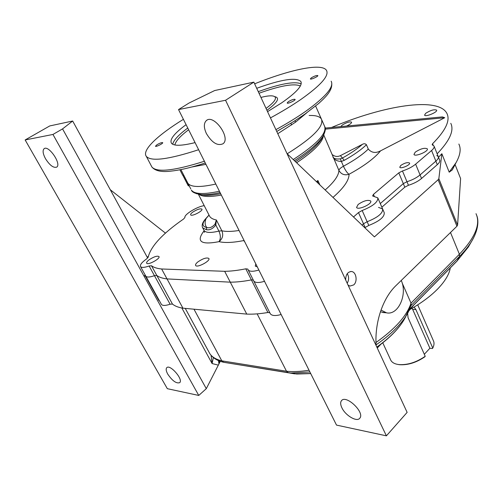 <?xml version="1.0" encoding="UTF-8"?>
<svg xmlns="http://www.w3.org/2000/svg" width="503" height="503" viewBox="0 0 503 503"><rect width="100%" height="100%" fill="white"/><g stroke="black" fill="none" stroke-linecap="round" stroke-linejoin="round"><path stroke-width="0.75" d="M450.782 123.323C454.31 130.472 449.764 140.639 437.138 153.817C449.764 140.639 454.31 130.472 450.782 123.323M170.108 304.221L154.452 275.682C149.825 277.272 146.958 277.449 145.832 276.197L145.832 276.197C146.958 277.449 149.825 277.272 154.452 275.682L149.139 266.005L151.485 265.754C153.767 267.47 157.15 268.545 161.626 268.986L167.027 278.914C162.526 278.398 159.118 277.247 156.798 275.455L154.452 275.682L156.798 275.455C159.118 277.247 162.526 278.398 167.027 278.914L230.267 282.164C236.423 282.189 243.465 281.435 251.406 279.901L253.292 280.052L251.406 279.901C243.465 281.435 236.423 282.189 230.267 282.164L167.027 278.914L182.935 308.176C178.376 307.452 174.887 306.082 172.466 304.076L170.108 304.221C165.518 305.749 162.626 305.824 161.438 304.441L161.287 304.17M253.587 280.636L253.789 281.032C255.273 282.881 258.85 282.975 264.515 281.315C258.85 282.975 255.273 282.881 253.789 281.032L253.587 280.636M364.851 227.784L365.14 227.507L363.487 223.791L362.059 225.124L363.487 223.791L367.146 221.729C377.891 217.434 383.047 213.184 382.626 208.965L378.52 207.374M438.346 156.829L439.653 160.086C440.175 161.249 439.383 162.777 437.283 164.663L421.533 178.496C418.156 181.325 413.799 183.589 408.455 185.286L404.814 187.179L403.312 183.614L380.281 203.558L403.312 183.614L406.965 181.721C412.309 180.017 416.679 177.748 420.062 174.931C416.679 177.748 412.309 180.017 406.965 181.721L402.463 170.963C407.826 169.228 412.215 166.958 415.629 164.16L431.587 150.51C433.718 148.649 434.529 147.165 434.026 146.046L432.14 144.738L432.586 143.726C445.633 130.541 450.418 120.462 446.947 113.489C438.453 96.413 383.418 105.479 331.546 127.479M437.283 164.663L435.868 161.142C437.975 159.262 438.767 157.747 438.251 156.59C438.767 157.747 437.975 159.262 435.868 161.142L420.062 174.931L415.629 164.16M434.12 146.279L438.251 156.59L436.755 155.515M375.986 342.493C395.144 328.949 406.82 315.834 411.02 303.139L402.167 282.988M380.394 311.835L385.128 312.696M206.4 133.553C211.97 142.783 217.516 146.184 223.036 143.751C231.16 137.973 213.718 113.678 206.343 120.575C203.671 123.266 203.69 127.592 206.4 133.553M225.551 100.267L178.527 109.579L189.078 103.014L214.693 90.534L253.852 82.134L225.551 100.267L386.398 435.837L336.507 425.098L178.527 109.579M341.921 407.851C345.479 415.61 356.998 422.363 359.796 418.194C365.134 412.473 345.863 394.22 341.443 400.74C340.267 402.343 340.424 404.714 341.921 407.851M438.528 157.282L441.854 153.729L449.21 172.183L456.064 162.632C460.289 155.075 461.226 148.875 458.862 144.04M453.002 168.524L452.279 169.907L449.21 172.183M270.13 313.369L270.35 313.803C271.922 315.834 275.518 316.073 281.139 314.513M182.935 308.176L246.759 314.105C252.946 314.369 259.994 313.834 267.904 312.501L269.809 312.734M159.2 300.392L158.873 300.549L145.185 275.782L145.518 275.625M208.965 352.075L209.625 353.295M209.349 352.873L209.789 353.596C212.071 357.061 216.076 359.475 221.817 360.846L193.982 309.2M257.159 313.866L286.503 371.233L221.817 360.846L223.747 362.311L295.399 373.773M147.209 257.215L148.328 256.392M145.141 274.946L144.128 276.31L145.185 275.782M220.276 361.311L206.299 388.674L62.554 128.894L52.953 134.452L25.15 139.953L49.74 125.939L72.671 121.016L147.662 258.039M206.299 388.674L198.754 395.446L52.953 134.452M167.776 374.163C172.397 380.934 176.383 383.764 179.734 382.651C183.551 379.469 169.907 363.807 166.732 367.724C165.745 368.925 166.097 371.076 167.776 374.163M45.509 158.728C49.778 165.368 53.519 168.165 56.726 167.115C61.781 164.123 48.584 144.782 44.119 148.699C42.428 150.441 42.887 153.786 45.509 158.728M198.754 395.446L167.329 388.687L25.15 139.953M62.554 128.894L72.671 121.016M404.814 187.179L381.852 207.186M365.14 227.507L368.793 225.445C379.52 221.163 384.663 216.9 384.223 212.65L382.77 209.298M410.14 309.383C421.382 303.032 430.587 296.204 437.755 288.892C445.067 281.278 449.248 274.286 450.298 267.917M246.759 314.105L224.665 271.312L161.626 268.986M408.926 310.829L413.894 304.906M380.89 344.253L377.263 348.026M287.031 153.622L374.414 236.894L438.113 179.76L438.849 178.684L441.854 153.729M438.849 178.684L457.604 225.086L460.603 178.565L455.07 164.544M348.057 285.1L349.943 286.069L353.728 284.905C357.866 281.435 356.218 271.746 351.44 271.513C347.636 271.827 345.718 274.651 345.687 279.989M376.131 345.58C374.54 322.492 382.827 298.109 395.974 285.591L456.925 226.237L438.113 179.76M457.604 225.086L456.925 226.237M253.852 82.134L407.134 412.378L386.398 435.837M309.037 370.227C300.605 371.579 293.092 371.912 286.503 371.233L288.213 372.754L294.431 373.823L310.691 373.534M165.468 233.128L110.27 189.719M347.196 283.246C349.044 280.008 349.063 276.813 347.252 273.657M381.004 310.049L386.417 312.797C398.213 315.727 407.738 294.425 401.262 280.441M219.396 360.984L219.251 363.235M218.943 363.832L218.478 360.613M213.366 357.576L212.09 363.556L211.09 355.357M450.499 232.493L459.39 254.241L411.02 303.139L411.19 305.183M182.79 175.182L188.197 185.582M179.904 169.794L182.671 175.189L183.872 175.434L182.891 175.233M190.832 189.009L187.889 183.262C190.889 187.273 200.2 187.531 215.812 184.041C200.2 187.531 190.889 187.273 187.889 183.262L180.885 169.599M315.632 106.058L321.354 118.978C324.366 126.039 312.979 137.646 287.207 153.792C312.979 137.646 324.366 126.039 321.354 118.978C319.719 116.451 315.733 115.288 309.389 115.495L309.15 115.426M344.259 160.338L341.304 161.444C337.123 161.293 334.344 159.847 332.973 157.099C333.954 158.715 336.4 159.306 340.311 158.86L342.474 158.011C350.754 153.377 357.394 148.819 362.393 144.355L340.437 155.628L344.259 160.338C353.785 154.987 361.179 149.781 366.435 144.732L368.29 149.07C371.585 152.837 375.678 153.428 380.57 150.843L444.74 117.715L442.389 116.903L325.177 128.089M431.587 150.51L435.868 161.142L420.062 174.931L421.533 178.496M402.463 170.963L398.791 172.862L403.312 183.614L406.965 181.721L408.455 185.286M377.942 198.176L382.626 208.965C383.047 213.184 377.891 217.434 367.146 221.729L362.173 210.506L358.494 212.568L353.508 216.975M358.494 212.568L363.487 223.791L367.146 221.729L368.793 225.445M258.863 270.023C253.179 271.721 249.614 271.677 248.161 269.897L247.816 269.086L245.791 268.822C237.844 270.419 230.802 271.255 224.665 271.312M204.224 205.677C197.415 206.381 183.884 214.611 184.928 217.472L183.538 219.05C162.538 233.612 150.755 246.332 148.184 257.203L146.499 258.995C141.758 262.384 139.771 264.924 140.544 266.621C141.639 267.822 144.506 267.615 149.139 266.005M398.791 172.862L373.446 194.378L372.604 195.956L377.803 197.855C378.174 201.954 372.962 206.173 362.173 210.506M400.746 165.462C404.632 162.922 407.562 162.111 409.543 163.035C410.8 164.852 400.545 169.253 399.772 167.229L400.746 165.462M425.701 113.301C430.549 110.264 434.19 109.201 436.61 110.126C437.95 112.075 425.305 117.318 424.576 115.124L425.701 113.301M340.833 126.593L342.172 125.109C346.504 122.443 349.642 121.456 351.584 122.147C351.666 123.166 349.975 124.467 346.517 126.052M198 261.824C203.036 258.467 206.645 257.335 208.827 258.423C210.889 260.774 197.044 268.193 195.642 265.477C195.214 264.641 196 263.421 198 261.824M415.233 152.157C420.552 148.699 424.576 147.586 427.311 148.819C428.971 151.246 414.944 157.156 413.956 154.446L415.233 152.157M192.731 212.14C197.094 209.393 200.15 208.374 201.898 209.103C203.401 210.788 191.618 216.856 190.681 214.875C190.392 214.284 191.077 213.373 192.731 212.14M358.155 204.451C363.713 200.722 367.888 199.572 370.692 201.005C372.717 203.797 357.866 210.55 356.558 207.431L358.155 204.451M257.259 266.823L255.285 266.125L255.813 263.937M149.158 259.762C153.811 256.737 157.074 255.656 158.942 256.517C160.771 258.479 147.895 265.521 146.681 263.214C146.304 262.459 147.127 261.309 149.158 259.762M189.285 185.997L188.292 185.77M203.797 229.959L204.08 230.5C205.884 232.858 210.832 233.052 218.912 231.084L215.818 225.017C212.75 228.871 209.562 230.412 206.261 229.632L206.796 227.494C209.537 228.356 212.279 227.237 215.026 224.124L216.372 219.987L215.818 225.017L215.026 224.124M325.284 129.145L444.74 117.715M362.393 144.355C363.965 143.437 365.31 143.562 366.435 144.732M332.615 154.823C334.985 156.666 337.595 156.936 340.437 155.628M317.437 182.595L317.89 180.508L317.896 183.035M208.613 215.573L206.085 218.535C201.753 223.546 201.992 226.532 206.796 227.494C204.847 225.206 204.608 222.219 206.085 218.535L205.576 218.855C202.407 222.483 201.451 225.489 202.722 227.872L202.464 227.381M208.707 215.403L205.639 218.786M380.57 150.843C374.528 158.263 364.015 166.078 349.032 174.277C347.252 173.07 345.385 170.391 343.43 166.242L340.311 158.86M390.542 359.664L390.818 360.274C392.145 362.663 394.868 364.097 398.98 364.587C407.694 365.096 416.44 362.33 425.205 356.287L408.052 317.638L407.619 313.338M414.076 307.107L415.906 309.59L432.769 348.038C434.19 345.228 434.397 342.776 433.379 340.701L417.716 304.849M432.769 348.038L432.467 348.529L429.889 348.239L412.158 308.238M397.703 364.411L399.602 364.713C407.99 365.209 416.427 362.562 424.903 356.772L425.205 356.287M429.889 348.239L424.318 354.294M294.991 120.707L295.538 122.172L277.788 133.704M184.557 121.625L184.356 121.223M288.307 101.7C291.495 99.827 293.752 99.047 295.066 99.368C295.915 100.273 287.622 104.115 287.169 103.027L288.307 101.7M156.911 144.776C159.753 143.129 161.677 142.418 162.683 142.645C163.469 143.361 155.88 147.153 155.452 146.26L156.911 144.776M311.363 77.802C314.4 76.041 316.55 75.293 317.808 75.551C318.55 76.355 310.722 79.908 310.351 78.94L311.363 77.802M267.552 111.66L281.554 102.92C296.531 92.489 302.944 85.321 300.788 81.417C295.997 77.11 281.303 79.405 256.712 88.295M186.079 124.669C174.321 133.32 169.436 139.501 171.429 143.198C173.755 146.121 181.633 145.927 195.063 142.613M270.457 117.909C282.089 111.559 292.237 105.397 300.913 99.424C320.92 85.258 329.434 75.563 326.46 70.345C321.87 62.768 290.306 69.508 254.637 83.825M183.406 119.324C157.848 135.056 141.582 150.271 146.335 156.389C151.063 161.746 168.492 159.52 198.628 149.724M266.049 108.409C273.349 103.027 276.405 99.273 275.204 97.148C273.701 95.3 268.948 95.388 260.944 97.419M290.923 123.241L291.57 124.983M309.905 371.956L291.092 373.025L288.445 372.805L223.565 362.267M223.433 362.235L222.219 361.915M409.769 309.005L457.089 260.925L459.44 256.492L459.39 254.241C475.228 237.554 480.767 224.036 476.008 213.681M408.587 311.508L406.751 314.821C400.558 324.963 390.334 334.973 376.087 344.857M376.816 347.057C389.297 338.186 398.307 329.201 403.852 320.109L405.764 316.632M267.904 312.501L245.791 268.822M172.466 304.076L151.485 265.754M218.283 365.109L212.09 363.556L181.853 307.993M456.749 261.359L468.343 247.023L470.544 243.175M473.354 238.303L471.261 241.93C468.312 246.621 464.376 251.475 459.44 256.492L411.089 305.503M323.41 135.502C322.813 142.123 313.891 151.214 296.632 162.771M316.444 181.652L317.89 180.508L319.927 184.972M325.177 189.971C334.237 181.979 338.808 175.446 338.89 170.379L323.731 134.911M332.98 197.409C343.782 187.946 349.132 180.237 349.032 174.277C344.524 175.604 341.147 174.302 338.89 170.379C339.053 169.209 340.569 167.832 343.43 166.242C354.206 160.413 362.493 154.691 368.29 149.07M221.32 195.045C210.047 197.17 202.621 196.937 199.037 194.359M209.103 215.234L209.688 216.384C210.864 218.139 213.09 219.339 216.372 219.987L221.873 230.814C226.149 231.726 231.877 231.613 239.063 230.475M200.32 194.523L204.834 195.258C208.971 195.516 214.24 195.001 220.647 193.705M295.475 161.67C308.968 152.868 317.676 145.248 321.612 138.815L322.454 137.237M220.094 192.605C212.562 194.259 206.437 194.944 201.728 194.661L196.409 193.686M200.276 194.535L204.834 195.258L201.728 194.661C195.497 193.762 192.052 192.24 191.392 190.103C194.46 194.24 203.803 194.623 219.415 191.241M323.907 134.559L323.121 136.005C318.877 142.921 309.307 151.145 294.425 160.671M293.243 159.545C317.116 144.034 327.51 132.83 324.435 125.926L321.782 119.934M433.209 145.279L432.586 143.726M374.314 196.377L373.446 194.378M244.791 241.924L243.722 240.566C233.103 242.672 224.866 243.037 219.006 241.66C200.766 245.175 195.818 241.528 204.155 230.707M206.261 229.632L202.722 227.872L204.08 230.5L204.35 232.405M221.873 230.814C223.571 235.14 222.615 238.749 219.006 241.66C220.817 238.894 220.786 235.373 218.912 231.084L221.873 230.814M415.906 309.59L412.793 309.37M306.786 112.791L295.538 122.172M205.953 164.355L191.825 167.015M151.24 165.751L151.9 167.009C156.81 172.718 174.308 170.794 204.394 161.249M275.908 129.655C287.458 123.285 297.524 117.073 306.113 111.025C325.906 96.67 334.25 86.723 331.144 81.184M172.711 144.248C173.554 140.236 178.578 134.835 187.77 128.039M258.265 91.647C280.246 83.699 294.538 81.102 301.152 83.856M274.713 96.639C280.253 97.84 277.656 102.392 266.923 110.295M188.625 129.749C180.212 136.112 175.629 141.18 174.862 144.965M300.36 85.95C293.985 83.234 280.209 85.673 259.014 93.262M452.279 169.907L456.064 162.632M223.345 362.204C217.101 360.708 212.587 357.84 209.789 353.596L185.255 308.389M376.873 347.183C389.196 338.425 398.187 329.396 403.852 320.109L411.215 305.095M270.35 313.803L248.161 269.897M161.438 304.441L140.544 266.621M409.694 309.182L456.881 261.227L468.343 247.023L471.261 241.93C478.881 229.67 478.667 219.974 476.731 215.479M310.722 373.591L296.789 374.018L288.345 372.786M341.77 400.401L341.443 400.74M207.079 120.098L206.343 120.575M350.503 271.526L351.44 271.513M382.708 312.508L386.417 312.797M288.213 372.754L223.514 362.261M209.525 216.057L198.383 194.233M322.442 137.262L323.121 136.005C325.328 131.553 325.894 128.491 324.837 126.806M188.197 185.714L182.809 175.22M390.818 360.274L382.77 342.795M399.602 364.713L398.98 364.587M205.268 162.991C188.814 168.279 179.389 170.228 169.888 171.253C161.023 172.189 155.031 170.775 151.9 167.009L146.335 156.389M301.127 82.171L300.788 81.417M331.578 82.146C333.011 89.679 326.787 96.142 318.632 103.524L305.114 113.974L293.827 121.443L276.751 131.472"/></g></svg>
